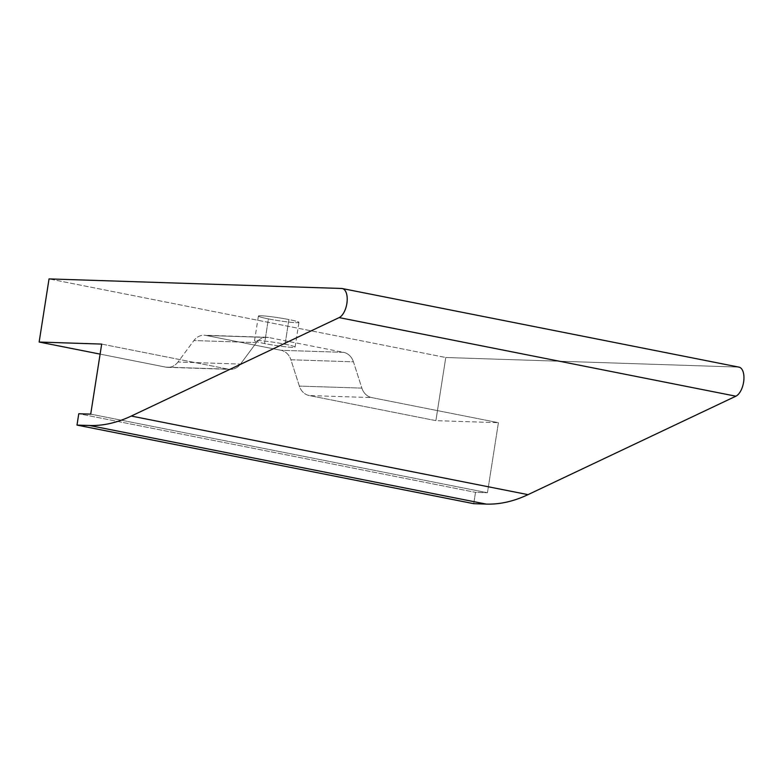 <?xml version="1.0" encoding="UTF-8"?>
<svg xmlns="http://www.w3.org/2000/svg" width="783" height="783" viewBox="0 0 783 783"><rect width="100%" height="100%" fill="white"/><g stroke="black" fill="none" stroke-linecap="round" stroke-linejoin="round"><path stroke-width="0.59" stroke-dasharray="3.92 2.94" d="M343.551 352.34A15.014 13.008 -88.1 0 1 353.436 361.815L361.873 388.123A15.014 13.008 91.9 0 0 371.759 397.598L498.419 422.683L487.447 492.732L90.711 414.129L487.447 492.732L498.419 422.683L371.759 397.598L309.226 395.552A15.014 13.008 -88.1 0 1 299.341 386.078L290.904 359.769L353.436 361.815A15.014 13.008 91.9 0 0 343.551 352.34L281.019 350.295A15.014 13.008 -88.1 0 1 290.904 359.769A15.014 13.008 91.9 0 0 281.019 350.295L343.551 352.34L268.598 337.493L343.551 352.34M101.682 344.089L228.342 369.185A15.014 13.008 91.9 0 0 240.508 364.075L256.433 342.592A15.014 13.008 -88.1 0 1 268.598 337.493L206.066 335.447L281.019 350.295L206.066 335.447A15.014 13.008 91.9 0 0 193.9 340.546L177.976 362.03A15.014 13.008 -88.1 0 1 165.81 367.139L100.107 354.122L165.81 367.139L228.342 369.185L101.682 344.089M285.061 344.226A20.524 1.449 8.9 0 1 292.304 347.358A20.524 1.449 8.9 0 1 264.556 343.551A20.524 1.449 8.9 0 1 257.323 340.429A20.524 1.449 8.9 0 1 285.061 344.226L288.927 319.562A20.524 1.449 8.9 0 1 298.949 322.4A20.524 1.449 8.9 0 1 268.412 318.896L264.556 343.551A20.524 1.449 -171.1 0 0 295.083 347.065A20.524 1.449 -171.1 0 0 285.061 344.226A20.524 1.449 -171.1 0 0 254.534 340.713A20.524 1.449 -171.1 0 0 264.556 343.551L268.412 318.896A20.524 1.449 8.9 0 1 258.4 316.058A20.524 1.449 8.9 0 1 288.927 319.562L285.061 344.226M738.418 367.08L341.682 288.477L738.418 367.08L445.772 357.508L49.035 278.905L445.772 357.508L435.886 420.647L309.226 395.552A15.014 13.008 -88.1 0 1 299.341 386.078L361.873 388.123L353.436 361.815L290.904 359.769L299.341 386.078L361.873 388.123A15.014 13.008 91.9 0 0 371.759 397.598L309.226 395.552L435.886 420.647L498.419 422.683L435.886 420.647L445.772 357.508L738.418 367.08A15.014 7.429 101.2 0 1 739.025 367.149M268.412 318.896A20.524 1.449 -171.1 0 0 296.16 322.694A20.524 1.449 -171.1 0 0 288.927 319.562A20.524 1.449 -171.1 0 0 261.179 315.764A20.524 1.449 -171.1 0 0 268.412 318.896M473.735 503.684L475.506 492.341L487.447 492.732L475.506 492.341L78.77 413.737L475.506 492.341L473.735 503.684M177.976 362.03A15.014 13.008 -88.1 0 1 167.64 367.344A15.014 13.008 -88.1 0 1 165.81 367.139L228.342 369.185A15.014 13.008 91.9 0 0 230.173 369.39A15.014 13.008 91.9 0 0 240.508 364.075L177.976 362.03L193.9 340.546L256.433 342.592L240.508 364.075L177.976 362.03M268.598 337.493A15.014 13.008 91.9 0 0 266.768 337.277A15.014 13.008 91.9 0 0 256.433 342.592L193.9 340.546A15.014 13.008 -88.1 0 1 204.236 335.232A15.014 13.008 -88.1 0 1 206.066 335.447L268.598 337.493M295.083 347.065L298.949 322.4M254.534 340.713L258.4 316.058M167.64 367.344L230.173 369.39M266.768 337.277L204.236 335.232"/><path stroke-width="1.17" d="M90.711 414.129L101.682 344.089L39.15 342.044L49.035 278.905L341.682 288.477A15.014 7.429 101.2 0 1 347.114 301.524A15.014 7.429 101.2 0 1 339.137 317.604L131.29 416.047A300.31 148.653 101.2 0 1 89.497 425.492L76.998 425.091L78.77 413.737L90.711 414.129L101.682 344.089L39.15 342.044L49.035 278.905L341.682 288.477A15.014 7.429 -78.8 0 1 342.279 288.545L739.025 367.149A15.014 7.429 101.2 0 1 743.791 380.724A15.014 7.429 101.2 0 1 735.873 396.198L528.026 494.641A300.31 148.653 101.2 0 1 486.233 504.095L473.735 503.684L76.998 425.091L78.77 413.737L90.711 414.129M100.107 354.122L39.15 342.044L100.107 354.122M738.418 367.08A15.014 7.429 101.2 0 1 743.85 380.127A15.014 7.429 101.2 0 1 735.873 396.198L339.137 317.604L131.29 416.047L528.026 494.641A300.31 148.653 101.2 0 1 486.233 504.095L89.497 425.492L76.998 425.091L473.735 503.684L486.233 504.095L89.497 425.492A300.31 148.653 -78.8 0 0 131.29 416.047L528.026 494.641L735.873 396.198L339.137 317.604A15.014 7.429 -78.8 0 0 347.055 302.121A15.014 7.429 -78.8 0 0 342.279 288.545"/></g></svg>
